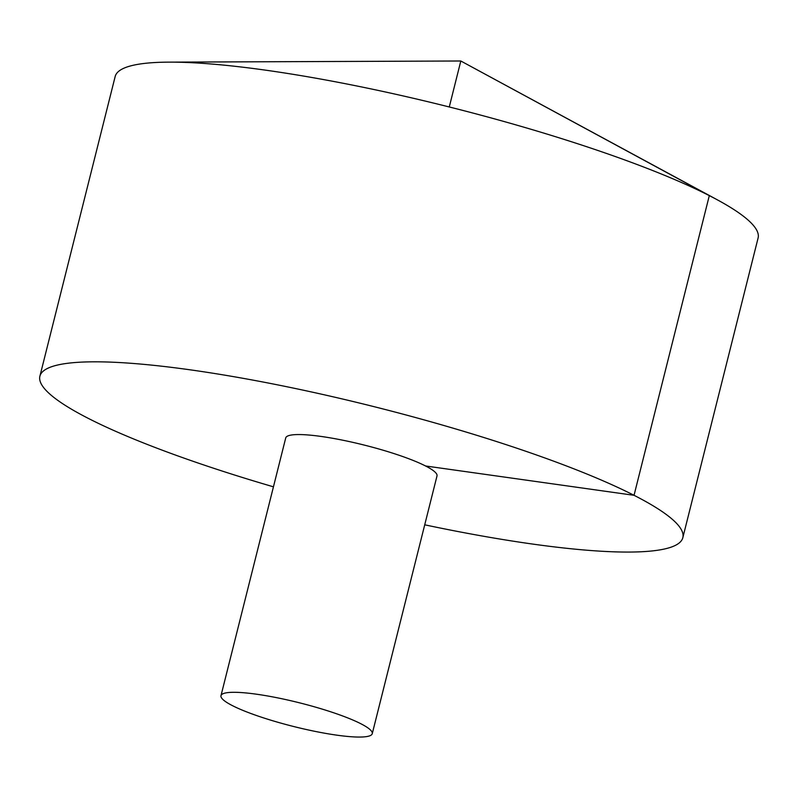 <?xml version="1.0" encoding="UTF-8"?>
<svg xmlns="http://www.w3.org/2000/svg" width="798" height="798" viewBox="0 0 798 798"><rect width="100%" height="100%" fill="white"/><g stroke="black" fill="none" stroke-linecap="round" stroke-linejoin="round"><path stroke-width="1.2" d="M424.726 524.815A331.449 51.85 -165.9 0 0 532.076 543.987A331.449 51.85 -165.9 0 0 682.829 537.682L758.1 238.004A331.449 51.85 -165.9 0 0 717.352 199.839A331.449 51.85 -165.9 0 0 169.126 62.134A331.449 51.85 -165.9 0 0 115.171 76.508L39.9 376.197A331.449 51.85 -165.9 0 0 273.445 486.82M682.829 537.682A331.449 51.85 -165.9 0 0 373.993 406.651A331.449 51.85 -165.9 0 0 39.9 376.197M372.257 733.681L437.005 475.937A77.985 12.199 -165.9 0 0 364.337 445.104A77.985 12.199 -165.9 0 0 285.724 437.942L220.986 695.676A77.985 12.199 -165.9 0 0 258.662 716.265A77.985 12.199 -165.9 0 0 336.796 735.158A77.985 12.199 -165.9 0 0 372.257 733.681A77.985 12.199 -165.9 0 0 299.599 702.848A77.985 12.199 -165.9 0 0 220.986 695.676M449.274 106.972L460.815 60.997L709.312 195.62L634.041 495.309L425.524 465.972M717.352 199.839L460.815 60.997L169.126 62.134"/></g></svg>
